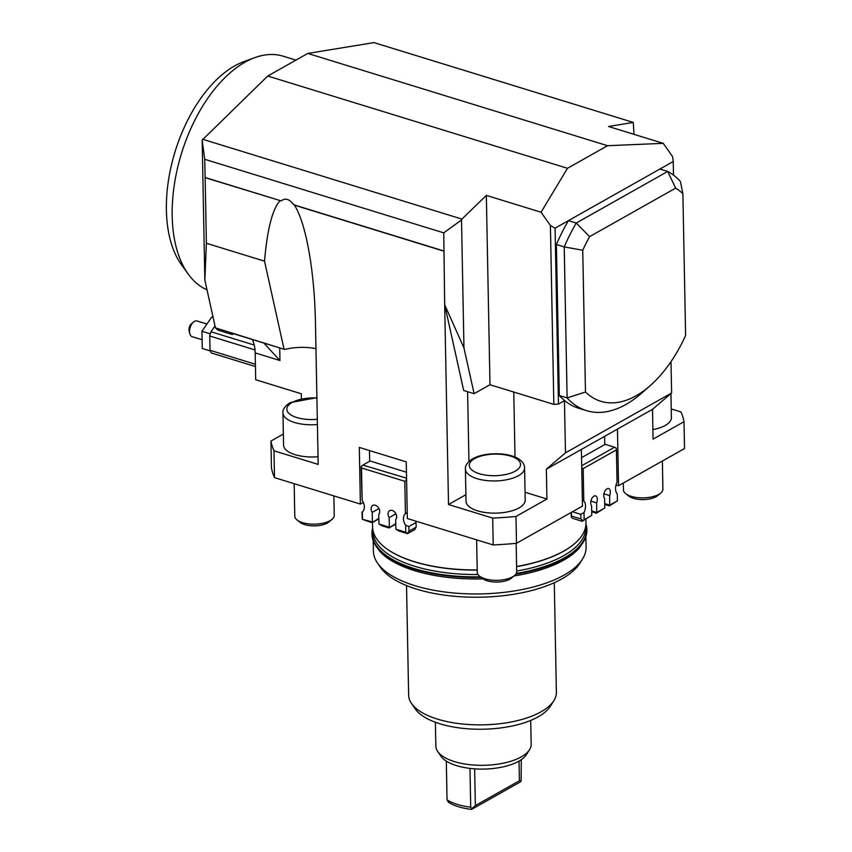 <?xml version="1.0" encoding="UTF-8"?>
<svg xmlns="http://www.w3.org/2000/svg" width="852" height="852" viewBox="0 0 852 852"><rect width="100%" height="100%" fill="white"/><g stroke="black" fill="none" stroke-linecap="round" stroke-linejoin="round"><path stroke-width="1.28" d="M211.786 317.008L213.128 317.423L211.786 317.008L201.935 331.268L202.265 348.479L210.274 350.939M201.935 331.268L210.306 333.846M255.451 366.552L211.424 353.005A19.724 11.012 -72.9 0 1 210.007 350.289L209.73 335.986A19.724 11.012 -72.9 0 1 211.008 331.748L215.013 325.954M206.578 323.92L196.972 320.97A8.222 4.59 107.1 0 0 193.393 322.099A8.222 4.59 107.1 0 0 189.815 333.718A8.222 4.59 107.1 0 0 190.571 335.464A8.222 4.59 107.1 0 0 192.137 336.678L201.743 339.628M671.227 408.949L680.961 411.953A207.121 87.202 -1.1 0 1 684.007 421.697L653.058 439.153L652.494 409.333L671.61 392.996L565.462 452.849L546.345 469.196L546.92 499.016L515.971 516.461L516.482 543.299A207.121 87.202 178.9 0 1 493.212 544.95L492.701 518.112L448.514 504.512L444.68 304.75L463.967 347.957L461.507 219.965L443.754 232.862L444.68 304.75L463.68 390.482L474.106 393.688L463.967 347.957M443.647 251.084L294.462 205.162C299.052 212.361 303.11 223.852 306.645 239.636C311.811 263.577 314.75 290.926 315.442 321.673L318.179 464.404L273.993 450.793L274.514 477.631A207.121 87.202 178.9 0 1 271.458 467.876L270.947 441.048L283.354 434.051M363.325 502.414L360.385 504.065L274.514 477.631M360.385 504.065L359.299 447.417L406.244 461.869L407.331 518.517L493.212 544.95M193.393 322.099L191.253 323.984A4.931 2.758 107.1 0 0 189.101 330.959L189.815 333.718M295.942 60.119L283.269 56.221A122.954 68.661 107.1 0 0 254.918 57.606L244.013 61.568A115.371 64.422 107.1 0 0 166.396 210.156A115.371 64.422 107.1 0 0 181.465 264.748L188.26 274.163A122.954 68.661 107.1 0 0 207.004 289.808M254.918 57.606A122.954 68.661 107.1 0 0 172.189 215.971A122.954 68.661 107.1 0 0 188.26 274.163M556.399 244.513A126.575 70.684 -72.9 0 1 568.433 220.625L576.25 223.032L589.616 236.632L675.647 188.122L667.702 171.454L576.25 223.032A126.575 70.684 107.1 0 0 564.226 246.92L567.123 397.927L559.306 395.52L556.399 244.513L564.226 246.92L582.747 250.232A113.422 63.336 -72.9 0 1 589.616 236.632M659.885 169.047L673.24 161.518L672.579 156.608L663.239 143.338L607.551 145.703L567.496 168.291L541.063 212.233L550.413 225.503L553.843 404.391L558.454 404.061L555.078 228.155L659.885 169.047L667.702 171.454A126.575 70.684 107.1 0 1 680.386 181.412L682.889 193.755L685.604 335.528A113.422 63.336 -72.9 0 1 650.257 385.594A113.422 63.336 -72.9 0 1 636.156 395.743A113.422 63.336 -72.9 0 1 585.473 392.005L567.123 397.927A126.575 70.684 107.1 0 0 586.517 410.643A126.575 70.684 107.1 0 0 625.954 404.455A126.575 70.684 107.1 0 0 641.694 393.123L650.257 385.594M586.517 410.643L578.7 408.236A126.575 70.684 -72.9 0 1 559.306 395.52M558.454 404.061L564.461 400.674L565.462 452.849M671.61 392.996L671.003 361.642M673.24 161.518L673.495 175.118M301.416 398.725L301.32 393.784L255.706 379.736L255.195 352.909A32.877 18.361 107.1 0 0 252.192 339.458M516.482 543.299L582.47 506.088L581.383 449.441L617.455 429.099L618.541 485.747L616.049 484.98M215.45 327.882L284.611 349.437L230.221 332.695L232.287 334.548L217.952 330.139L215.45 327.882L204.842 280.052L206.397 243.267L205.14 177.674L204.736 159.292L202.158 140.133L267.73 76.03L307.785 53.442L373.953 42.6L633.302 122.432L633.973 134.328M202.158 140.133L204.842 280.052M204.736 159.292L443.754 232.862M461.507 219.965L461.933 219.081L202.574 139.249M205.076 177.482L281.181 200.902L205.14 177.674M294.462 205.162L292.641 203.383C288.732 198.804 284.909 197.973 281.181 200.902M293.716 204.768L444.105 251.052M555.078 228.155L550.413 225.503M461.933 219.081L486.343 195.385L541.063 212.233M486.343 195.385L489.985 384.731L474.106 393.688M553.843 404.391L489.985 384.731M663.239 143.338L608.52 126.49L633.302 122.432M581.383 449.441L546.345 469.196M652.494 409.333L617.455 429.099M232.287 334.548L233.693 333.76M263.864 343.047L279.957 360.524L279.712 347.925M206.397 243.267L264.525 261.159C267.262 229.252 272.438 209.102 280.042 200.731M264.525 261.159L283.993 348.979M315.964 348.628C305.559 346.689 295.112 346.966 284.611 349.437M267.73 76.03L567.496 168.291M479.58 576.208L482.754 578.657A16.199 6.816 -1.1 0 0 487.174 580.787A16.199 6.816 -1.1 0 0 511.445 578.103L514.523 575.537A19.724 8.307 178.9 0 1 484.958 578.796A19.724 8.307 178.9 0 1 479.58 576.208A19.724 8.307 178.9 0 1 477.258 572.395L476.63 539.848M516.152 543.331L516.695 571.639A19.724 8.307 178.9 0 1 514.523 575.537M525.194 500.113A29.586 12.46 178.9 0 1 508.793 511.626A29.586 12.46 178.9 0 1 477.578 510.849A29.586 12.46 178.9 0 1 466.023 501.253L465.405 469.047A29.586 12.46 -1.1 0 0 476.96 478.643A29.586 12.46 -1.1 0 0 518.453 475.704A29.586 12.46 -1.1 0 0 524.576 467.908L525.194 500.113M492.701 518.112A207.121 87.202 -1.1 0 0 515.971 516.461M525.045 492.275L546.92 499.016M448.514 504.512L465.895 494.714M297.124 520.039L300.298 522.5A16.199 6.816 -1.1 0 0 304.707 524.619A16.199 6.816 -1.1 0 0 328.978 521.946L332.056 519.369A19.724 8.307 178.9 0 1 302.503 522.627A19.724 8.307 178.9 0 1 297.124 520.039A19.724 8.307 178.9 0 1 294.792 516.237L294.164 483.68M333.867 495.896L334.24 515.471A19.724 8.307 178.9 0 1 332.056 519.369M318.03 456.725A29.586 12.46 178.9 0 1 295.122 454.68A29.586 12.46 178.9 0 1 283.567 445.085L282.939 412.879A29.586 12.46 -1.1 0 0 294.504 422.485A29.586 12.46 -1.1 0 0 317.413 424.53M625.783 493.755L628.957 496.205A16.199 6.816 -1.1 0 0 649.426 498.974A16.199 6.816 -1.1 0 0 657.648 495.662L660.726 493.084A19.724 8.307 178.9 0 1 650.715 497.121A19.724 8.307 178.9 0 1 625.783 493.755A19.724 8.307 178.9 0 1 623.462 489.943L623.323 483.041M662.366 461.028L662.899 489.186A19.724 8.307 178.9 0 1 660.726 493.084M670.929 393.571L671.397 417.661A29.586 12.46 178.9 0 1 653.111 429.568A29.586 12.46 178.9 0 1 652.877 429.61M571.053 512.521L571.33 517.239L572.736 518.378L582.118 521.275L591.767 515.311L582.63 520.71L580.904 518.943L571.522 516.056L571.33 517.239M591.703 511.775L596.389 513.223L596.773 512.489L591.682 510.923M591.767 515.311L591.586 505.705A5.421 3.025 -72.9 0 1 590.979 500.72A5.421 3.025 -72.9 0 1 593.929 496.162A5.421 3.025 -72.9 0 1 595.623 495.896A5.421 3.025 -72.9 0 1 596.592 502.882L590.894 501.125M596.592 502.882L596.773 512.489L604.782 507.973L596.389 513.223M604.718 504.437L609.404 505.875L609.787 505.14L604.696 503.575M604.782 507.973L604.601 498.356A5.421 3.025 -72.9 0 1 603.993 493.383A5.421 3.025 -72.9 0 1 606.943 488.814A5.421 3.025 -72.9 0 1 608.637 488.547A5.421 3.025 -72.9 0 1 609.606 495.534L603.908 493.787M609.606 495.534L609.787 505.14L617.412 500.848L609.404 505.875M582.118 521.275L582.63 520.71M582.363 500.305L583.79 500.987L583.162 468.621L616.433 449.867L617.05 482.232A9.042 5.048 -72.9 0 0 617.274 493.819L617.412 500.848M616.433 449.867L616.198 448.141L614.569 447.215L581.692 465.756M583.79 500.987A9.042 5.048 -72.9 0 1 584.014 512.584L580.808 514.331L580.904 518.943M584.142 519.603L584.014 512.584M581.735 467.812L583.162 468.621M580.808 514.331L572.438 511.743M571.522 516.056L571.447 512.308M581.543 457.662L605.186 444.329L614.569 447.215M395.754 523.597L388.97 527.942L382.186 525.854L378.927 524.001L378.735 514.384A5.421 3.877 60.6 0 0 379.289 509.326A5.421 3.877 60.6 0 0 375.327 505.257A5.421 3.877 60.6 0 0 372.75 505.449A5.421 3.877 60.6 0 0 372.228 512.382L378.959 508.58M395.903 513.799L389.162 517.601L389.353 527.207L378.927 524.001M407.544 533.661L414.754 529.593L416.202 527.079L408.992 531.147L407.544 533.661L399.13 531.073L395.871 529.209L395.679 519.603A5.421 3.877 60.6 0 0 396.233 514.544A5.421 3.877 60.6 0 0 392.271 510.465A5.421 3.877 60.6 0 0 389.694 510.667A5.421 3.877 60.6 0 0 389.162 517.601M388.97 527.942L395.765 524.108M378.82 518.378L372.026 522.723L378.831 518.889M372.228 512.382L372.409 521.988L362.302 519.294L372.026 522.723M408.992 531.147L408.907 526.525L405.648 525.237L405.786 532.266L407.341 533.15M415.893 521.147L416.202 527.079M416.117 522.457L408.907 526.525M362.302 519.294L361.962 512.073L362.537 511.754M405.786 532.266L395.871 529.209M406.564 478.185L362.877 465.075L361.088 466.598L362.132 500.326L361.514 467.95L404.807 481.284L405.424 513.649L407.224 512.553M404.807 481.284L406.596 480.24M405.648 525.237A9.042 6.465 60.6 0 1 405.424 513.649M362.132 500.326A9.042 6.465 60.6 0 1 362.356 511.914L361.962 512.073M362.494 518.943L362.356 511.914M361.28 466.236L361.514 467.95M406.404 480.123L406.17 478.409M362.877 465.075L370.087 461.007L406.447 472.2M385.349 547.772A106.362 44.783 -1.1 0 0 385.498 547.879A106.362 44.783 -1.1 0 0 414.487 561.83A106.362 44.783 -1.1 0 0 477.216 570.105M477.205 569.945A106.681 44.922 178.9 0 1 414.285 561.649A106.681 44.922 178.9 0 1 385.2 547.655A106.681 44.922 178.9 0 1 372.612 527.037L372.526 522.446M369.693 461.23L369.48 450.548M371.941 533.991A107.49 45.262 -1.1 0 0 371.941 534.215A107.49 45.262 -1.1 0 0 390.408 558.923A107.49 45.262 -1.1 0 0 481.103 577.379M515.833 574.163A107.49 45.262 -1.1 0 0 586.89 530.082A107.49 45.262 -1.1 0 0 586.879 529.859M372.665 528.112A107.49 45.262 -1.1 0 0 371.93 533.767A107.49 45.262 -1.1 0 0 390.397 558.475A107.49 45.262 -1.1 0 0 480.539 576.942M516.152 573.662A107.49 45.262 -1.1 0 0 586.879 529.635A107.49 45.262 -1.1 0 0 585.931 524.012M372.739 528.9L372.281 532.5A107.16 45.124 -1.1 0 0 390.674 558.401A107.16 45.124 -1.1 0 0 480.368 576.815M516.237 573.492A107.16 45.124 -1.1 0 0 586.485 528.389L585.888 524.811M585.675 526.472L585.707 527.654A106.362 44.783 178.9 0 1 563.694 555.653A106.362 44.783 178.9 0 1 516.685 571.042M477.951 574.504A106.362 44.783 178.9 0 1 391.302 556.196A106.362 44.783 178.9 0 1 373.027 531.744L373.006 530.562M375.125 544.747L379.981 551.553A106.362 44.783 -1.1 0 0 391.387 560.648A106.362 44.783 -1.1 0 0 414.658 570.691A106.362 44.783 -1.1 0 0 483.031 578.859M514.012 575.963A106.362 44.783 -1.1 0 0 579.52 547.729L584.11 540.732M377.521 563.108L380.343 567.208A103.507 43.58 -1.1 0 0 416.766 589.179A103.507 43.58 -1.1 0 0 579.754 563.374L582.417 559.178A106.362 44.783 178.9 0 1 414.945 585.686A106.362 44.783 178.9 0 1 377.521 563.108A106.362 44.783 178.9 0 1 373.4 551.18L373.197 540.754M585.878 536.664L586.08 547.101A106.362 44.783 178.9 0 1 582.417 559.178M411.505 703.454L415.265 708.917A70.098 29.511 -1.1 0 0 439.93 723.795A70.098 29.511 -1.1 0 0 550.296 706.319L553.853 700.717A73.89 31.109 178.9 0 1 437.502 719.131A73.89 31.109 178.9 0 1 411.505 703.454A73.89 31.109 178.9 0 1 408.64 695.168L406.532 585.548M554.29 582.715L556.388 692.325A73.89 31.109 178.9 0 1 553.853 700.717M530.711 720.43L531.169 744.318A47.669 20.075 178.9 0 1 529.529 749.728L526.451 754.584A44.379 18.691 178.9 0 1 469.974 768.397A44.379 18.691 178.9 0 1 456.565 765.639A44.379 18.691 178.9 0 1 446.31 761.113L447.044 799.868L448.557 802.307A42.483 17.892 178.9 0 0 458.525 806.737A42.483 17.892 178.9 0 0 471.614 809.4L520.252 781.976L521.147 780.794L519.411 780.741L475.352 805.587L474.649 768.845M529.529 749.728A47.669 20.075 178.9 0 1 454.467 761.613A47.669 20.075 178.9 0 1 437.694 751.496A47.669 20.075 178.9 0 1 435.841 746.15L435.383 722.262M475.352 805.587L471.87 808.58L470.719 807.163A44.379 18.691 178.9 0 1 457.311 804.405A44.379 18.691 178.9 0 1 447.044 799.868M521.286 759.675L521.147 780.794M471.87 808.58L471.614 809.4M446.31 761.113A44.379 18.691 178.9 0 1 440.953 756.225L437.694 751.496M519.038 761.092L519.411 780.741M470.719 807.163L469.974 768.397M607.551 145.703L307.785 53.442M255.408 364.262L210.007 350.289M209.73 335.986L255.025 349.927M254.237 345.06L211.008 331.748M618.541 485.747L684.529 448.535L684.007 421.697M604.632 436.32L604.792 444.552M270.947 441.048A207.121 87.202 -1.1 0 0 273.993 450.793M582.747 250.232L585.473 392.005M675.647 188.122A113.422 63.336 -72.9 0 1 682.889 193.755M516.6 566.644A106.362 44.783 -1.1 0 0 563.609 551.244A106.362 44.783 -1.1 0 0 573.865 544.268A106.362 44.783 -1.1 0 0 574.014 544.14M585.867 519.156L585.942 522.947A106.681 44.922 178.9 0 1 574.152 544.023A106.681 44.922 178.9 0 1 516.6 566.484M255.195 352.909L279.957 360.524M474.585 458.642A25.645 10.799 178.9 0 1 510.54 456.097A25.645 10.799 178.9 0 1 515.258 471.156A25.645 10.799 178.9 0 1 479.303 473.712A25.645 10.799 178.9 0 1 474.585 458.642M317.317 419.269A25.645 10.799 178.9 0 1 290.638 414.754A25.645 10.799 178.9 0 1 292.13 402.485A25.645 10.799 178.9 0 1 316.912 398.033M515.013 457.077L513.767 392.058M467.599 391.686L468.941 461.507M465.405 469.047C465.107 465.469 467.546 462.04 472.722 458.781C488.281 449.92 524.193 452.657 524.576 467.908M282.939 412.879C282.64 409.301 285.079 405.882 290.255 402.623L316.901 397.66"/></g></svg>
